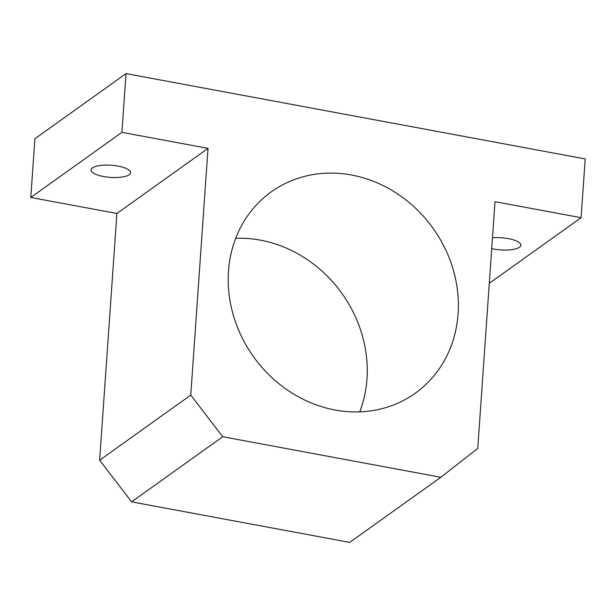<?xml version="1.0" encoding="UTF-8"?>
<svg xmlns="http://www.w3.org/2000/svg" width="616" height="616" viewBox="0 0 616 616"><rect width="100%" height="100%" fill="white"/><g stroke="black" fill="none" stroke-linecap="round" stroke-linejoin="round"><path stroke-width="0.92" d="M235.712 238.292A123.778 110.387 -125.6 0 1 366.959 378.971A123.778 110.387 -125.6 0 1 359.744 411.858M458.081 313.844A123.778 110.387 -125.6 0 1 415.261 393.224A123.778 110.387 -125.6 0 1 289.805 391.645A123.778 110.387 -125.6 0 1 228.498 271.179A123.778 110.387 -125.6 0 1 271.325 191.807A123.778 110.387 -125.6 0 1 396.781 193.386A123.778 110.387 -125.6 0 1 458.081 313.844M92.431 167.899A19.804 6.091 4 0 1 114.722 165.581A19.804 6.091 4 0 1 130.554 172.696A19.804 6.091 4 0 1 129.167 174.728A19.804 6.091 4 0 1 106.884 177.046A19.804 6.091 4 0 1 91.045 169.931A19.804 6.091 4 0 1 92.431 167.899M492.469 237.807A19.804 6.091 4 0 1 520.851 245.23A19.804 6.091 4 0 1 519.457 247.255A19.804 6.091 4 0 1 491.714 248.625M222.738 436.744L190.768 395.095L208.015 148.356L121.922 132.355L126.034 73.604L34.912 138.723L30.8 197.474L116.894 213.475L99.638 460.214L131.616 501.863L349.719 542.396L440.84 477.277L222.738 436.744L131.616 501.863M126.034 73.604L585.2 158.936L581.088 217.687L489.966 282.806L489.335 282.69M121.922 132.355L30.8 197.474M208.015 148.356L116.894 213.475M190.768 395.095L99.638 460.214M581.088 217.687L494.995 201.686L477.747 448.425L440.84 477.277"/></g></svg>
